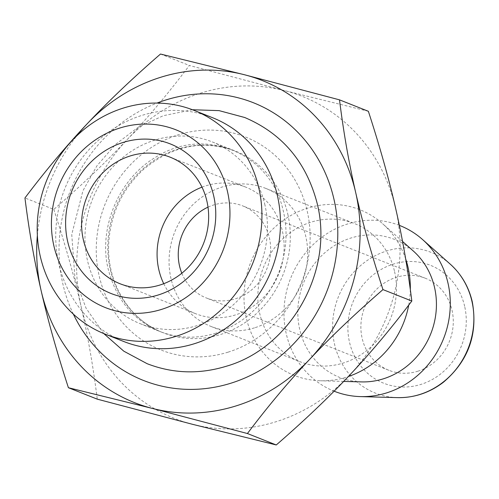 <?xml version="1.0" encoding="UTF-8"?>
<svg xmlns="http://www.w3.org/2000/svg" width="499" height="499" viewBox="0 0 499 499"><rect width="100%" height="100%" fill="white"/><g stroke="black" fill="none" stroke-linecap="round" stroke-linejoin="round"><path stroke-width="0.37" stroke-dasharray="2.5 1.87" d="M264.957 205.108A97.767 90.194 -68.4 0 0 212.218 141.897A97.767 90.194 -68.4 0 0 92.359 199.569A97.767 90.194 -68.4 0 0 140.194 323.676A97.767 90.194 -68.4 0 0 234.998 303.249A97.767 90.194 -68.4 0 0 264.957 205.108M123.746 341.497A120.384 111.059 111.6 0 1 58.807 263.659A120.384 111.059 111.6 0 1 95.696 142.808A120.384 111.059 111.6 0 1 212.437 117.652M201.995 187.15A68.064 62.793 111.6 0 1 245.676 187.1A68.064 62.793 111.6 0 1 278.985 273.508A68.064 62.793 111.6 0 1 195.533 313.659A68.064 62.793 111.6 0 1 163.741 283.706M181.811 273.246A49.501 45.665 -68.4 0 0 206.218 297.922A49.501 45.665 -68.4 0 0 235.204 298.851A49.501 45.665 -68.4 0 0 270.489 253.38A49.501 45.665 -68.4 0 0 242.682 205.881A49.501 45.665 -68.4 0 0 208.002 207.147M417.831 371.212A49.501 45.665 -68.4 0 0 453.117 325.741A49.501 45.665 -68.4 0 0 425.316 278.242A49.501 45.665 -68.4 0 0 364.626 307.44A49.501 45.665 -68.4 0 0 388.846 370.283A49.501 45.665 -68.4 0 0 417.831 371.212M399.362 225.367A89.103 82.198 -68.4 0 0 290.618 278.367A89.103 82.198 -68.4 0 0 334.124 391.197M361.494 381.903A74.251 68.5 111.6 0 1 303.436 283.201A74.251 68.5 111.6 0 1 413.347 251.041M405.681 258.969A89.103 82.198 -68.4 0 0 382.627 223.733A89.103 82.198 -68.4 0 0 250.741 262.318A89.103 82.198 -68.4 0 0 320.414 380.768A89.103 82.198 -68.4 0 0 346.518 377.113A89.103 82.198 -68.4 0 0 348.358 376.514M408.712 305.139A89.103 82.198 -68.4 0 0 410.315 289.507M394.566 271.575A74.251 68.5 111.6 0 1 343.293 363.023A74.251 68.5 111.6 0 1 299.812 361.632A74.251 68.5 111.6 0 1 263.478 267.364A74.251 68.5 111.6 0 1 354.515 223.571A74.251 68.5 111.6 0 1 394.566 271.575M254.496 327.843A74.251 68.5 111.6 0 1 211.015 326.446A74.251 68.5 111.6 0 1 174.681 232.185A74.251 68.5 111.6 0 1 265.718 188.385A74.251 68.5 111.6 0 1 307.421 259.63A74.251 68.5 111.6 0 1 254.496 327.843M395.645 208.357A173.253 159.83 -68.4 0 0 284.411 90.575A173.253 159.83 -68.4 0 0 127.133 139.633A173.253 159.83 -68.4 0 0 81.088 306.473A173.253 159.83 -68.4 0 0 192.321 424.256A173.253 159.83 -68.4 0 0 349.599 375.198A173.253 159.83 -68.4 0 0 395.645 208.357M368.362 111.283L284.411 90.575L189.352 65.469C168.843 92.683 148.103 117.402 127.133 139.633C106.212 161.882 81.774 185.141 53.805 209.399L24.95 197.966M160.497 54.035L189.352 65.469M37.363 235.341A173.253 159.83 111.6 0 1 76.79 135.834M73.365 314.139A149.338 137.768 111.6 0 1 156.992 103.075M53.805 209.399C65.307 244.803 74.401 277.163 81.088 306.473C87.83 335.802 93.219 366.696 97.261 399.15M287.798 214.158A97.767 90.194 111.6 0 1 257.84 312.299A97.767 90.194 111.6 0 1 163.036 332.727A97.767 90.194 111.6 0 1 115.2 208.619A97.767 90.194 111.6 0 1 235.06 150.948A97.767 90.194 111.6 0 1 287.798 214.158M464.65 306.305A63.417 58.502 -68.4 0 0 366.366 281.149A63.417 58.502 -68.4 0 0 390.224 385.334A63.417 58.502 -68.4 0 0 464.65 306.305M397.491 397.628A75.686 69.823 111.6 0 1 338.316 297.017A75.686 69.823 111.6 0 1 450.341 264.239M228.087 352.157A114.577 105.701 -68.4 0 0 307.203 211.04A114.577 105.701 -68.4 0 0 178.305 134.811A114.577 105.701 -68.4 0 0 99.182 275.922A114.577 105.701 -68.4 0 0 228.087 352.157M140.194 323.676L163.036 332.727C129.172 319.928 106.075 282.203 108.776 242.09C110.872 213.422 122.286 189.346 143.032 169.86C171.799 145.646 202.482 139.34 235.06 150.948L212.218 141.897M245.676 187.1L170.196 157.197M195.533 313.659L120.053 283.75M425.316 278.242L242.682 205.881M388.846 370.283L206.218 297.922M402.556 241.454L382.627 223.733M343.686 381.411L320.414 380.768M211.015 326.446L299.812 361.632M265.718 188.385L354.515 223.571M215.786 333.226C196.893 338.927 178.623 338.484 160.971 331.904C134.78 321.337 117.477 301.433 109.056 272.198C97.349 232.896 116.142 179.908 156.711 156.599C205.014 126.553 269.005 152.625 282.615 208.214C288.104 229.153 286.987 250.236 279.265 271.456C266.653 302.6 245.496 323.19 215.786 333.226M192.427 109.736L163.292 115.712L138.067 127.37L115.612 144.336L96.943 165.811L82.928 190.774L71.75 234.474L75.018 278.935L86.078 308.245L103.748 333.557"/><path stroke-width="0.75" d="M193.911 110.31L212.437 117.652A120.384 111.059 111.6 0 1 277.375 195.483A120.384 111.059 111.6 0 1 240.481 316.335A120.384 111.059 111.6 0 1 123.746 341.497L105.22 334.155A120.384 111.059 111.6 0 1 40.282 256.318A120.384 111.059 111.6 0 1 77.177 135.466A120.384 111.059 111.6 0 1 193.911 110.31A120.384 111.059 111.6 0 1 252.818 263.141A120.384 111.059 111.6 0 1 105.22 334.155M161.464 309.424A95.633 88.229 -68.4 0 0 227.507 191.635A95.633 88.229 -68.4 0 0 119.91 128.006A95.633 88.229 -68.4 0 0 53.867 245.795A95.633 88.229 -68.4 0 0 161.464 309.424M158.164 295.009A80.439 74.208 111.6 0 1 68.712 200.292A80.439 74.208 111.6 0 1 195.19 160.84A80.439 74.208 111.6 0 1 158.164 295.009M159.911 285.029A68.064 62.793 -68.4 0 0 208.426 222.504A68.064 62.793 -68.4 0 0 170.196 157.197A68.064 62.793 -68.4 0 0 104.197 171.419A68.064 62.793 -68.4 0 0 83.339 239.745A68.064 62.793 -68.4 0 0 120.053 283.75A68.064 62.793 -68.4 0 0 159.911 285.029M163.741 283.706A68.064 62.793 111.6 0 1 158.819 269.653A68.064 62.793 111.6 0 1 201.995 187.15M208.002 207.147A49.501 45.665 -68.4 0 0 179.515 265.917A49.501 45.665 -68.4 0 0 181.811 273.246M334.124 391.197A89.103 82.198 -68.4 0 0 360.372 396.599A89.103 82.198 -68.4 0 0 386.476 392.944A89.103 82.198 -68.4 0 0 447.753 325.292A89.103 82.198 -68.4 0 0 422.591 239.564A89.103 82.198 -68.4 0 0 399.362 225.367M402.556 241.454L413.347 251.041A74.251 68.5 111.6 0 1 434.529 287.405A74.251 68.5 111.6 0 1 383.251 378.86A74.251 68.5 111.6 0 1 361.494 381.903L343.686 381.411M348.358 376.514A89.103 82.198 -68.4 0 0 408.712 305.139M410.315 289.507A89.103 82.198 -68.4 0 0 405.681 258.969M247.417 433.531L152.363 408.425A173.253 159.83 111.6 0 1 41.13 290.643C47.817 319.946 56.911 352.306 68.407 387.717L97.261 399.15L192.321 424.256L276.271 444.965L247.417 433.531C267.926 406.317 288.665 381.598 309.642 359.367A173.253 159.83 -68.4 0 0 355.687 192.527C362.374 221.837 371.468 254.197 382.964 289.601L411.818 301.034C407.777 268.581 402.387 237.692 395.645 208.357C388.958 179.054 379.864 146.694 368.362 111.283L339.507 99.85L244.454 74.744L160.497 54.035C132.534 78.293 108.09 101.547 87.175 123.802A173.253 159.83 111.6 0 1 244.454 74.744A173.253 159.83 111.6 0 1 355.687 192.527C348.944 163.198 343.549 132.304 339.507 99.85M276.271 444.965C304.24 420.707 328.679 397.454 349.599 375.198C370.57 352.974 391.31 328.248 411.818 301.034M68.407 387.717L152.363 408.425A173.253 159.83 -68.4 0 0 309.642 359.367C330.556 337.118 355.001 313.859 382.964 289.601M76.79 135.834A173.253 159.83 111.6 0 1 87.175 123.802C66.199 146.026 45.459 170.752 24.95 197.966C28.992 230.419 34.387 261.308 41.13 290.643A173.253 159.83 111.6 0 1 37.363 235.341M156.992 103.075A149.338 137.768 111.6 0 1 332.814 194.598A149.338 137.768 111.6 0 1 230.85 383.226A149.338 137.768 111.6 0 1 73.365 314.139M419.671 394.522A75.686 69.823 111.6 0 1 397.491 397.628C414.214 397.909 429.483 392.813 443.305 382.328C468.442 360.97 478.104 334.124 472.272 301.783C468.729 286.763 461.419 274.25 450.341 264.239A75.686 69.823 111.6 0 1 471.935 301.309A75.686 69.823 111.6 0 1 419.671 394.522M450.341 264.239L422.591 239.564M397.491 397.628L360.372 396.599M192.427 109.736L219.092 110.628L244.716 117.502C281.798 133.308 305.812 161.427 316.759 201.852C335.041 270.377 290.686 348.028 226.103 366.31C199.163 374.475 172.854 373.608 147.168 363.715L123.789 351.171L103.748 333.557"/></g></svg>
